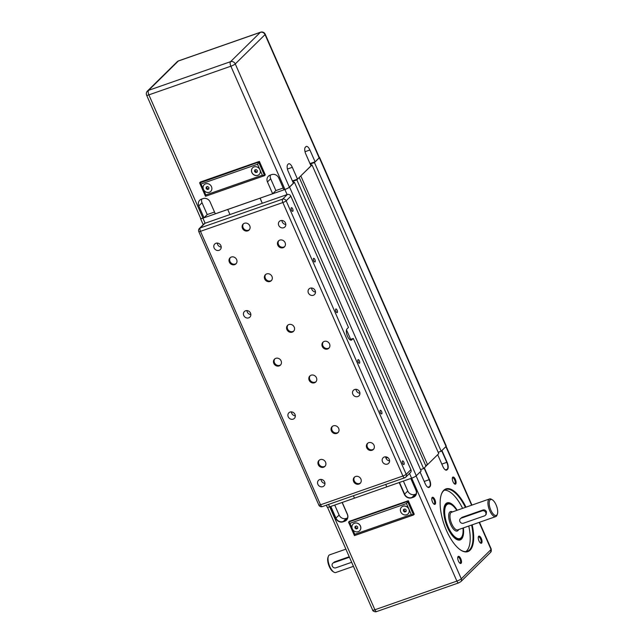 <?xml version="1.0" encoding="UTF-8"?>
<svg xmlns="http://www.w3.org/2000/svg" width="644" height="644" viewBox="0 0 644 644"><rect width="100%" height="100%" fill="white"/><g stroke="black" fill="none" stroke-linecap="round" stroke-linejoin="round"><path stroke-width="0.97" d="M293.197 182.727L294.437 182.292L289.567 187.09A3.977 0.684 156.3 0 1 284.889 189.521L260.128 198.127L262.277 203.263L260.047 198.199L202.908 218.171A3.977 0.684 156.3 0 1 200.517 218.541A3.977 0.684 156.3 0 1 200.638 218.236M385.7 484.441L386.77 486.872L385.7 484.441M294.437 182.292L421.152 470.965L416.282 475.763A3.977 0.684 156.3 0 1 411.605 478.194L354.466 498.166L353.395 495.735L354.466 498.166L329.631 506.844A3.977 0.684 156.3 0 1 327.233 507.214L326.339 505.186M204.929 223.307A2.809 2.52 -134.6 0 0 204.076 223.838L199.382 228.459A2.809 2.52 45.4 0 1 200.236 227.928L204.929 223.307L229.964 214.557L227.743 209.493L229.964 214.557L287.313 194.512L282.619 199.133A2.809 2.52 45.4 0 1 286.153 200.815L290.847 196.195A2.809 2.52 -134.6 0 0 287.313 194.512M299.058 177.615L296.868 179.893L293.157 181.197L293.986 180.368L292.4 180.924L297.504 179.145L292.312 167.327A5.611 2.27 70.7 0 0 288.705 163.761A5.611 2.27 70.7 0 0 288.335 163.995L287.747 164.574A5.611 2.27 70.7 0 0 288.206 171.368L293.398 183.186L289.365 187.163A3.743 0.644 156.3 0 1 284.962 189.449L283.948 189.795L278.763 177.977A5.611 5.039 -134.6 0 0 271.696 174.613L270.078 175.176A5.611 5.039 -134.6 0 0 268.363 176.239A5.611 5.039 -134.6 0 0 267.453 181.93L270.681 178.758A5.611 5.039 -134.6 0 1 270.399 175.063M310.794 165.395L312.034 164.961L300.643 176.054M319.239 157.249A3.977 0.684 156.3 0 1 319.545 157.369A3.977 0.684 156.3 0 1 319.335 157.772L314.465 162.562L310.754 163.866L311.583 163.037L309.997 163.592L315.101 161.813L309.909 149.996A5.611 2.27 70.7 0 0 306.303 146.43A5.611 2.27 70.7 0 0 305.932 146.663L305.345 147.243A5.611 2.27 70.7 0 0 305.803 154.037L310.996 165.854L297.504 179.145M319.545 157.369L446.26 446.042A3.977 0.684 156.3 0 1 446.051 446.445L441.188 451.235L314.465 162.562M311.342 165.202L310.754 163.866M441.188 451.235L438.161 452.297M300.845 175.981L427.56 464.654L438.749 453.634L312.034 164.961M427.56 464.654L425.595 465.346M296.868 179.893L423.591 468.566L425.982 466.216L299.259 177.543M293.745 182.534L293.157 181.197M423.591 468.566L420.564 469.629M211.49 186.663A4.677 4.202 45.4 0 1 210.733 191.413A4.677 4.202 45.4 0 1 203.415 189.489A4.677 4.202 45.4 0 1 204.172 184.739A4.677 4.202 45.4 0 1 211.49 186.663M204.196 184.715A4.677 4.202 -134.6 0 0 203.472 189.433A4.677 4.202 -134.6 0 0 210.765 191.381M257.544 164.236L259.951 169.726A4.677 4.202 45.4 0 1 259.194 174.468A4.677 4.202 45.4 0 1 251.876 172.552A4.677 4.202 45.4 0 1 252.625 167.802A4.677 4.202 45.4 0 1 259.951 169.726L262.358 175.208L264.563 175.619L258.638 162.119L199.656 182.977L201.008 183.999L257.544 164.236L259.371 161.394L265.296 174.902L264.563 175.619M252.657 167.778A4.677 4.202 -134.6 0 0 251.933 172.487A4.677 4.202 -134.6 0 0 259.226 174.444M201.749 199.06A5.611 5.039 -134.6 0 0 202.031 202.755L207.215 214.573L214.516 212.021M267.453 181.93L272.645 193.747L215.297 213.8L210.113 201.983A5.611 5.039 -134.6 0 0 203.045 198.61L201.427 199.173A5.611 5.039 -134.6 0 0 199.712 200.236A5.611 5.039 -134.6 0 0 198.803 205.935L202.031 202.755M283.167 188.024L275.874 190.576L270.681 178.758M272.645 193.747L275.874 190.576M207.215 214.573L203.995 217.744L198.803 205.935M319.134 157.836L265.038 34.607A3.743 0.644 -23.7 0 0 265.231 34.229L319.327 157.466A3.743 0.644 156.3 0 1 319.134 157.836L315.101 161.813M254.573 171.57L254.718 170.056L256.111 169.565L257.367 170.588L257.23 172.101L255.829 172.592L254.573 171.57L255.161 170.99L256.417 172.012L257.262 171.715M255.829 172.592L256.417 172.012M255.266 169.863L255.161 170.99M206.112 188.507L206.257 186.993L207.658 186.51L208.914 187.533L208.769 189.038L207.368 189.529L206.112 188.507L206.7 187.927L207.956 188.95L208.801 188.652M207.368 189.529L207.956 188.95M206.804 186.808L206.7 187.927M262.358 175.208L205.822 194.971L205.533 196.283L264.282 175.723M259.371 161.394L200.413 182.002L199.68 182.727M202.981 218.099A3.743 0.644 156.3 0 1 200.727 218.453L146.631 95.215A3.743 0.644 -23.7 0 0 148.885 94.869L230.866 66.211A3.743 1.513 -109.3 0 1 230.552 61.679L148.579 90.337A3.743 1.513 70.7 0 0 148.885 94.869L202.981 218.099L203.995 217.744M444.441 506.184A19.183 7.768 -109.3 0 1 445.672 504.228A19.183 7.768 -109.3 0 1 446.936 503.423A19.183 7.768 -109.3 0 1 452.821 505.701M462.778 534.19A19.183 7.768 -109.3 0 1 460.863 538.835A19.183 7.768 -109.3 0 1 459.599 539.64A19.183 7.768 -109.3 0 1 455.928 539.036M457.192 510.249A19.65 7.961 70.7 0 0 445.889 503.664A19.65 7.961 70.7 0 0 444.529 505.918A19.65 7.961 70.7 0 0 446.163 524.015A19.65 7.961 70.7 0 0 456.161 539.181A19.65 7.961 70.7 0 0 461.45 539.117A19.65 7.961 70.7 0 0 463.366 527.911M465.998 507.166A33.222 13.452 70.7 0 0 443.748 490.293A33.222 13.452 70.7 0 0 441.454 494.109A33.222 13.452 70.7 0 0 444.207 524.699A33.222 13.452 70.7 0 0 461.104 550.338A33.222 13.452 70.7 0 0 470.056 550.226A33.222 13.452 70.7 0 0 472.173 524.836M471.585 525.037A32.747 13.266 -109.3 0 1 469.468 549.944A32.747 13.266 -109.3 0 1 467.311 551.32A32.747 13.266 -109.3 0 1 460.871 550.193M441.357 494.367A32.747 13.266 -109.3 0 1 443.531 490.857A32.747 13.266 -109.3 0 1 445.696 489.48A32.747 13.266 -109.3 0 1 465.411 507.375M465.821 551.61A32.747 13.266 70.7 0 0 466.642 550.934A32.747 13.266 70.7 0 0 468.76 526.027M478.645 536.291A3.767 1.521 70.7 0 0 478.387 536.726A3.767 1.521 70.7 0 0 478.701 540.195A3.767 1.521 70.7 0 0 480.617 543.101A3.767 1.521 70.7 0 0 481.632 543.085A3.767 1.521 70.7 0 0 481.318 538.529A3.767 1.521 70.7 0 0 478.645 536.291M478.283 537.152A3.107 1.256 -109.3 0 1 478.339 537.08A3.107 1.256 -109.3 0 1 478.548 536.951A3.107 1.256 -109.3 0 1 480.657 539.197A3.107 1.256 -109.3 0 1 480.802 542.691A3.107 1.256 -109.3 0 1 480.601 542.82A3.107 1.256 -109.3 0 1 480.263 542.836M432.18 497.434A3.767 1.521 70.7 0 0 431.923 497.86A3.767 1.521 70.7 0 0 432.229 501.33A3.767 1.521 70.7 0 0 434.145 504.236A3.767 1.521 70.7 0 0 435.159 504.22A3.767 1.521 70.7 0 0 434.853 499.664A3.767 1.521 70.7 0 0 432.18 497.434M431.81 498.287A3.107 1.256 -109.3 0 1 431.874 498.223A3.107 1.256 -109.3 0 1 432.076 498.086A3.107 1.256 -109.3 0 1 434.193 500.332A3.107 1.256 -109.3 0 1 434.338 503.833A3.107 1.256 -109.3 0 1 434.128 503.962A3.107 1.256 -109.3 0 1 433.798 503.97M452.708 477.212A3.767 1.521 70.7 0 0 452.45 477.639A3.767 1.521 70.7 0 0 452.764 481.108A3.767 1.521 70.7 0 0 454.68 484.014A3.767 1.521 70.7 0 0 455.694 483.998A3.767 1.521 70.7 0 0 455.38 479.442A3.767 1.521 70.7 0 0 452.708 477.212M452.346 478.065A3.107 1.256 -109.3 0 1 452.402 478.001A3.107 1.256 -109.3 0 1 452.611 477.864A3.107 1.256 -109.3 0 1 454.72 480.11A3.107 1.256 -109.3 0 1 454.865 483.612A3.107 1.256 -109.3 0 1 454.664 483.741A3.107 1.256 -109.3 0 1 454.326 483.749M458.117 556.513A3.767 1.521 70.7 0 0 457.852 556.947A3.767 1.521 70.7 0 0 458.166 560.417A3.767 1.521 70.7 0 0 460.082 563.323A3.767 1.521 70.7 0 0 461.096 563.307A3.767 1.521 70.7 0 0 460.79 558.751A3.767 1.521 70.7 0 0 458.117 556.513M457.747 557.374A3.107 1.256 -109.3 0 1 457.812 557.302A3.107 1.256 -109.3 0 1 458.013 557.173A3.107 1.256 -109.3 0 1 460.13 559.419A3.107 1.256 -109.3 0 1 460.275 562.912A3.107 1.256 -109.3 0 1 460.066 563.049A3.107 1.256 -109.3 0 1 459.736 563.057M492.386 499.857L491.461 499.293A9.354 3.792 70.7 0 0 489.553 498.931A9.354 3.792 70.7 0 0 489.714 510.652A9.354 3.792 70.7 0 0 495.727 516.601A9.354 3.792 70.7 0 0 496.999 515.128L497.369 514.113A8.42 3.413 -109.3 0 1 490.809 510.08A8.42 3.413 -109.3 0 1 489.287 501.837A8.42 3.413 -109.3 0 1 492.386 499.857A8.42 3.413 -109.3 0 1 496.089 504.88A8.42 3.413 -109.3 0 1 497.369 514.113M485.294 515.353L486.139 514.516L486.478 511.787C485.705 510.249 484.57 509.646 483.081 509.968L462.078 517.309L460.355 518.694A2.809 2.52 -134.6 0 0 463.439 523.226L484.433 515.884A2.809 2.52 -134.6 0 0 485.479 512.02A2.809 2.52 -134.6 0 0 482.211 510.821L461.209 518.162A2.809 2.52 -134.6 0 0 460.355 518.694M353.443 566.334L335.814 572.5A9.354 3.792 -109.3 0 1 333.906 572.138A9.354 3.792 -109.3 0 1 329.792 566.551A9.354 3.792 -109.3 0 1 328.376 556.303A9.354 3.792 -109.3 0 1 329.639 554.83L345.892 549.147M349.233 556.754L334.469 561.914L332.747 563.299A2.809 2.52 -134.6 0 0 335.822 567.831L351.664 562.293M328.376 556.303L327.997 557.318A8.42 3.413 70.7 0 0 329.277 566.551A8.42 3.413 70.7 0 0 332.98 571.574L333.906 572.138M462.947 528.056A18.249 7.39 -109.3 0 1 462.36 535.679A18.249 7.39 -109.3 0 1 448.16 526.953A18.249 7.39 -109.3 0 1 444.859 509.09A18.249 7.39 -109.3 0 1 451.565 504.791A18.249 7.39 -109.3 0 1 456.773 510.394M451.339 504.663A18.716 7.575 70.7 0 0 451.106 504.51A18.716 7.575 70.7 0 0 447.298 503.793A18.716 7.575 70.7 0 0 447.604 527.235A18.716 7.575 70.7 0 0 459.647 539.125A18.716 7.575 70.7 0 0 462.175 536.186A18.716 7.575 70.7 0 0 462.271 535.929M352.308 528.861A4.677 4.202 45.4 0 1 353.057 524.119A4.677 4.202 45.4 0 1 360.382 526.043A4.677 4.202 45.4 0 1 359.626 530.785A4.677 4.202 45.4 0 1 352.308 528.861M353.089 524.087A4.677 4.202 45.4 0 1 353.121 524.063A4.677 4.202 45.4 0 1 360.439 525.979A4.677 4.202 45.4 0 1 359.682 530.728A4.677 4.202 45.4 0 1 359.658 530.753L359.626 530.785M400.769 511.924A4.677 4.202 45.4 0 1 401.518 507.182A4.677 4.202 45.4 0 1 408.843 509.098A4.677 4.202 45.4 0 1 408.087 513.848A4.677 4.202 45.4 0 1 400.769 511.924M401.55 507.15A4.677 4.202 45.4 0 1 401.582 507.118A4.677 4.202 45.4 0 1 408.9 509.042A4.677 4.202 45.4 0 1 408.143 513.791A4.677 4.202 45.4 0 1 408.119 513.815M441.695 450.736L446.807 462.376A5.611 2.27 -109.3 0 1 447.266 469.17L446.678 469.75A5.611 2.27 -109.3 0 1 446.308 469.983A5.611 2.27 -109.3 0 1 445.286 469.83M424.098 468.067L429.21 479.708A5.611 2.27 -109.3 0 1 429.669 486.502L429.081 487.081A5.611 2.27 -109.3 0 1 428.711 487.315A5.611 2.27 -109.3 0 1 427.688 487.17M425.942 466.127L427.358 464.726M352.027 528.04L349.958 523.322L406.493 503.56L411.307 514.532L354.772 534.295L354.433 535.575L413.231 515.039M411.307 514.532L413.512 514.942L407.588 501.435L348.629 522.043L349.958 523.322M406.493 503.56L408.32 500.71L414.253 514.218L413.512 514.942M403.402 510.998L403.547 509.493L404.947 509.002L406.203 510.024L406.058 511.537L404.657 512.02L403.402 510.998L403.989 510.426L405.245 511.449L406.098 511.151M404.657 512.02L405.245 511.449M404.102 509.299L403.989 510.426M354.949 527.943L355.086 526.43L356.486 525.939L357.742 526.961L357.597 528.474L356.204 528.966L354.949 527.943L355.528 527.364L356.784 528.386L357.637 528.088M356.204 528.966L356.784 528.386M355.641 526.237L355.528 527.364M349.442 557.229L333.6 562.767A2.809 2.52 -134.6 0 0 332.747 563.299M462.585 508.358A32.747 13.266 70.7 0 0 444.352 490.173M416.201 493.964L414.849 494.431A5.611 5.039 -134.6 0 1 407.773 491.066L403.386 481.068M410.775 478.484L415.927 490.213A5.611 5.039 45.4 0 1 415.026 495.912A5.611 5.039 45.4 0 1 413.311 496.975L411.693 497.538A5.611 5.039 45.4 0 1 404.625 494.165L399.473 482.436M437.679 454.688L442.831 466.417A5.852 2.367 70.7 0 0 445.398 469.911A5.852 2.367 70.7 0 0 446.976 469.887L447.564 469.307A5.852 2.367 70.7 0 0 447.081 462.231L441.929 450.502M420.081 472.02L425.233 483.749A5.852 2.367 70.7 0 0 427.801 487.242A5.852 2.367 70.7 0 0 429.379 487.218L429.967 486.647A5.852 2.367 70.7 0 0 429.484 479.563L424.332 467.834M399.175 482.533L404.352 494.31A5.852 5.249 -134.6 0 0 411.709 497.82L413.327 497.257A5.852 5.249 -134.6 0 0 416.056 490.221L410.888 478.444M342.125 502.481L347.277 514.218A5.611 5.039 45.4 0 1 346.375 519.909A5.611 5.039 45.4 0 1 344.653 520.972L343.043 521.535A5.611 5.039 45.4 0 1 335.975 518.17L330.823 506.434M334.735 505.065L339.122 515.063A5.611 5.039 -134.6 0 0 346.19 518.428L347.551 517.961M330.525 506.53L335.693 518.307A5.852 5.249 -134.6 0 0 343.059 521.817L344.677 521.254A5.852 5.249 -134.6 0 0 347.406 514.218L342.238 502.441M348.629 522.043L349.362 521.318L408.32 500.71M403.989 464.469A1.932 0.781 -109.3 0 1 403.86 464.549A1.932 0.781 -109.3 0 1 402.548 463.157A1.932 0.781 -109.3 0 1 402.46 460.983A1.932 0.781 -109.3 0 1 402.589 460.903A1.932 0.781 -109.3 0 1 403.901 462.295A1.932 0.781 -109.3 0 1 403.989 464.469M381.755 413.826A1.932 0.781 -109.3 0 1 381.626 413.907A1.932 0.781 -109.3 0 1 380.314 412.514A1.932 0.781 -109.3 0 1 380.226 410.333A1.932 0.781 -109.3 0 1 380.354 410.252A1.932 0.781 -109.3 0 1 381.667 411.653A1.932 0.781 -109.3 0 1 381.755 413.826M359.529 363.184A1.932 0.781 -109.3 0 1 359.4 363.264A1.932 0.781 -109.3 0 1 358.088 361.864A1.932 0.781 -109.3 0 1 357.992 359.69A1.932 0.781 -109.3 0 1 358.12 359.61A1.932 0.781 -109.3 0 1 359.433 361.01A1.932 0.781 -109.3 0 1 359.529 363.184M292.835 211.248A1.932 0.781 -109.3 0 1 292.706 211.329A1.932 0.781 -109.3 0 1 291.394 209.936A1.932 0.781 -109.3 0 1 291.297 207.762A1.932 0.781 -109.3 0 1 291.426 207.674A1.932 0.781 -109.3 0 1 292.746 209.075A1.932 0.781 -109.3 0 1 292.835 211.248M337.295 312.533A1.932 0.781 -109.3 0 1 337.166 312.622A1.932 0.781 -109.3 0 1 335.854 311.221A1.932 0.781 -109.3 0 1 335.766 309.048A1.932 0.781 -109.3 0 1 335.894 308.967A1.932 0.781 -109.3 0 1 337.206 310.36A1.932 0.781 -109.3 0 1 337.295 312.533M315.061 261.891A1.932 0.781 -109.3 0 1 314.932 261.971A1.932 0.781 -109.3 0 1 313.62 260.579A1.932 0.781 -109.3 0 1 313.531 258.405A1.932 0.781 -109.3 0 1 313.66 258.325A1.932 0.781 -109.3 0 1 314.972 259.717A1.932 0.781 -109.3 0 1 315.061 261.891M317.87 484.32A3.92 3.518 45.4 0 1 318.498 480.344A3.92 3.518 45.4 0 1 324.632 481.954A3.92 3.518 45.4 0 1 324.004 485.93A3.92 3.518 45.4 0 1 317.87 484.32M321.05 479.41A3.92 3.518 -134.6 0 0 321.388 480.851A3.92 3.518 -134.6 0 0 324.97 483.386M382.48 461.732A3.92 3.518 45.4 0 1 383.116 457.755A3.92 3.518 45.4 0 1 389.25 459.365A3.92 3.518 45.4 0 1 388.614 463.342A3.92 3.518 45.4 0 1 382.48 461.732M385.667 456.829A3.92 3.518 -134.6 0 0 385.998 458.262L387.664 457.498M352.84 394.209A3.92 3.518 45.4 0 1 353.476 390.232A3.92 3.518 45.4 0 1 359.602 391.842A3.92 3.518 45.4 0 1 358.974 395.819A3.92 3.518 45.4 0 1 352.84 394.209M356.027 389.298A3.92 3.518 -134.6 0 0 356.357 390.739A3.92 3.518 -134.6 0 0 359.94 393.275M288.23 416.789A3.92 3.518 45.4 0 1 288.858 412.82A3.92 3.518 45.4 0 1 294.992 414.43A3.92 3.518 45.4 0 1 294.356 418.399A3.92 3.518 45.4 0 1 288.23 416.789M291.41 411.886A3.92 3.518 -134.6 0 0 291.748 413.327A3.92 3.518 -134.6 0 0 295.33 415.863M243.762 315.504A3.92 3.518 45.4 0 1 244.398 311.527A3.92 3.518 45.4 0 1 250.532 313.137A3.92 3.518 45.4 0 1 249.896 317.114A3.92 3.518 45.4 0 1 243.762 315.504M246.95 310.601A3.92 3.518 -134.6 0 0 247.288 312.034A3.92 3.518 -134.6 0 0 250.862 314.578M308.379 292.915A3.92 3.518 45.4 0 1 309.007 288.939A3.92 3.518 45.4 0 1 315.141 290.549A3.92 3.518 45.4 0 1 314.514 294.525A3.92 3.518 45.4 0 1 308.379 292.915M311.559 288.013A3.92 3.518 -134.6 0 0 311.897 289.446A3.92 3.518 -134.6 0 0 315.479 291.99M278.739 225.392A3.92 3.518 45.4 0 1 279.367 221.415A3.92 3.518 45.4 0 1 285.501 223.025A3.92 3.518 45.4 0 1 284.865 227.002A3.92 3.518 45.4 0 1 278.739 225.392M281.919 220.489A3.92 3.518 -134.6 0 0 282.257 221.922A3.92 3.518 -134.6 0 0 285.839 224.466M214.122 247.972A3.92 3.518 45.4 0 1 214.758 244.004A3.92 3.518 45.4 0 1 220.884 245.614A3.92 3.518 45.4 0 1 220.256 249.582A3.92 3.518 45.4 0 1 214.122 247.972M217.31 243.07A3.92 3.518 -134.6 0 0 217.64 244.511A3.92 3.518 -134.6 0 0 221.222 247.046M353.628 481.551A4.21 3.784 45.4 0 1 354.305 477.285A4.21 3.784 45.4 0 1 360.898 479.015A4.21 3.784 45.4 0 1 360.221 483.282A4.21 3.784 45.4 0 1 353.628 481.551M354.651 476.987A4.21 3.784 -134.6 0 0 354.272 480.915A4.21 3.784 -134.6 0 0 360.519 482.944M331.394 430.908A4.21 3.784 45.4 0 1 332.079 426.642A4.21 3.784 45.4 0 1 338.663 428.365A4.21 3.784 45.4 0 1 337.987 432.639A4.21 3.784 45.4 0 1 331.394 430.908M332.425 426.344A4.21 3.784 -134.6 0 0 332.046 430.273A4.21 3.784 -134.6 0 0 338.285 432.301M264.7 278.973A4.21 3.784 45.4 0 1 265.384 274.706A4.21 3.784 45.4 0 1 271.969 276.437A4.21 3.784 45.4 0 1 271.293 280.704A4.21 3.784 45.4 0 1 264.7 278.973M265.731 274.408A4.21 3.784 -134.6 0 0 265.352 278.337A4.21 3.784 -134.6 0 0 271.591 280.365M242.474 228.33A4.21 3.784 45.4 0 1 243.15 224.064A4.21 3.784 45.4 0 1 249.743 225.786A4.21 3.784 45.4 0 1 249.059 230.061A4.21 3.784 45.4 0 1 242.474 228.33M243.496 223.766A4.21 3.784 -134.6 0 0 243.118 227.694A4.21 3.784 -134.6 0 0 249.365 229.723M273.821 363.409A4.21 3.784 45.4 0 1 274.497 359.143A4.21 3.784 45.4 0 1 281.09 360.873A4.21 3.784 45.4 0 1 280.414 365.14A4.21 3.784 45.4 0 1 273.821 363.409M274.843 358.845A4.21 3.784 -134.6 0 0 274.465 362.773A4.21 3.784 -134.6 0 0 280.712 364.802M322.282 346.472A4.21 3.784 45.4 0 1 322.958 342.206A4.21 3.784 45.4 0 1 329.551 343.928A4.21 3.784 45.4 0 1 328.867 348.203A4.21 3.784 45.4 0 1 322.282 346.472M323.304 341.908A4.21 3.784 -134.6 0 0 322.926 345.836A4.21 3.784 -134.6 0 0 329.173 347.865M318.281 464.702A4.21 3.784 45.4 0 1 318.965 460.428A4.21 3.784 45.4 0 1 325.55 462.159A4.21 3.784 45.4 0 1 324.874 466.433A4.21 3.784 45.4 0 1 318.281 464.702M319.303 460.13A4.21 3.784 -134.6 0 0 318.925 464.066A4.21 3.784 -134.6 0 0 325.172 466.087M366.742 447.757A4.21 3.784 45.4 0 1 367.426 443.491A4.21 3.784 45.4 0 1 374.011 445.221A4.21 3.784 45.4 0 1 373.335 449.488A4.21 3.784 45.4 0 1 366.742 447.757M367.764 443.193A4.21 3.784 -134.6 0 0 367.386 447.129A4.21 3.784 -134.6 0 0 373.633 449.15M309.168 380.266A4.21 3.784 45.4 0 1 309.844 375.991A4.21 3.784 45.4 0 1 316.437 377.722A4.21 3.784 45.4 0 1 315.753 381.997A4.21 3.784 45.4 0 1 309.168 380.266M310.191 375.694A4.21 3.784 -134.6 0 0 309.812 379.63A4.21 3.784 -134.6 0 0 316.059 381.651M286.934 329.623A4.21 3.784 45.4 0 1 287.61 325.349A4.21 3.784 45.4 0 1 294.203 327.08A4.21 3.784 45.4 0 1 293.527 331.346A4.21 3.784 45.4 0 1 286.934 329.623M287.957 325.051A4.21 3.784 -134.6 0 0 287.578 328.987A4.21 3.784 -134.6 0 0 293.825 331.008M229.361 262.124A4.21 3.784 45.4 0 1 230.037 257.85A4.21 3.784 45.4 0 1 236.63 259.58A4.21 3.784 45.4 0 1 235.946 263.855A4.21 3.784 45.4 0 1 229.361 262.124M230.383 257.56A4.21 3.784 -134.6 0 0 230.005 261.488A4.21 3.784 -134.6 0 0 236.251 263.509M277.814 245.187A4.21 3.784 45.4 0 1 278.498 240.912A4.21 3.784 45.4 0 1 285.083 242.643A4.21 3.784 45.4 0 1 284.407 246.91A4.21 3.784 45.4 0 1 277.814 245.187M278.844 240.614A4.21 3.784 -134.6 0 0 278.466 244.551A4.21 3.784 -134.6 0 0 284.704 246.572M349.813 339.638L353.282 338.422L351.809 339.871A6.086 2.463 70.7 0 1 351.415 340.121A6.086 2.463 70.7 0 1 347.277 335.733A6.086 2.463 70.7 0 1 346.995 328.899L348.46 327.45L290.847 196.195M410.896 469.677L406.203 474.298A2.809 2.52 45.4 0 1 405.752 477.148L410.445 472.527A2.809 2.52 -134.6 0 0 410.896 469.677L353.282 338.422M385.998 458.262A3.92 3.518 -134.6 0 0 389.58 460.806M411.605 478.194L409.52 473.437M350.658 339.34L346.488 329.857M287.111 194.585L284.889 189.521M446.051 446.445L319.335 157.772M416.282 475.763L289.567 187.09M329.631 506.844L328.561 504.413M205.13 223.235L202.908 218.171M305.023 151.702L309.909 149.996M287.425 169.034L292.312 167.327M284.962 189.449L230.866 66.211A3.743 0.644 -23.7 0 0 235.269 63.925L265.038 34.607A3.743 3.365 -134.6 0 0 260.321 32.361A3.743 1.513 -109.3 0 1 260.57 32.2L178.597 60.858A3.743 1.513 70.7 0 0 178.348 61.011A3.743 3.365 -134.6 0 0 177.205 61.719L147.436 91.046A3.743 3.365 45.4 0 1 148.579 90.337L178.348 61.011L260.321 32.361L230.552 61.679A3.743 3.365 45.4 0 1 235.269 63.925L289.365 187.163M205.822 194.971L201.008 183.999M452.426 511.908A10.296 4.17 70.7 0 0 449.802 512.036A10.296 4.17 70.7 0 0 450.647 524.498A10.296 4.17 70.7 0 0 457.948 530.6A10.296 4.17 70.7 0 0 458.6 529.577M495.727 516.601L457.771 529.867A9.354 3.792 -109.3 0 1 451.75 523.926A9.354 3.792 -109.3 0 1 450.977 512.592A9.354 3.792 -109.3 0 1 451.597 512.205L489.553 498.931M447.081 462.231L441.816 464.115M429.484 479.563L424.219 481.446M354.772 534.295L352.727 529.634M334.469 561.914L333.6 562.767M462.078 517.309L461.209 518.162M482.211 510.821L483.081 509.968M416.121 475.916L461.289 578.811A3.743 0.644 156.3 0 1 456.886 581.097A2.809 1.135 70.7 0 0 458.689 582.876L460.83 581.661L490.599 552.335A2.809 2.52 45.4 0 0 491.058 549.493L461.289 578.811A2.809 2.52 45.4 0 1 460.83 581.661M427.721 487.186L429.967 486.647M429.379 487.218L428.276 487.363M411.709 497.82L414.849 494.431M407.773 491.066L404.352 494.31M445.889 446.606L471.617 505.202M479.16 522.389L491.058 549.493A3.743 0.644 156.3 0 0 491.251 549.115L490.599 552.335M445.318 469.854L447.564 469.307M446.976 469.887L445.873 470.031M416.113 494.214L413.327 497.257M329.72 506.812L374.905 609.755A3.743 0.644 156.3 0 1 372.651 610.101L327.538 507.335M411.693 478.162L456.886 581.097L374.905 609.755A2.809 1.135 70.7 0 0 376.708 611.534C375.468 612.364 372.353 610.987 372.651 610.101M339.122 515.063L335.693 518.307M343.059 521.817L346.19 518.428M347.462 518.211L344.677 521.254M351.809 339.871L350.94 340.177M322.322 506.595A2.809 2.809 0 0 1 318.828 505.073A2.809 0.483 -23.7 0 0 320.519 504.807A2.809 1.135 70.7 0 0 322.322 506.595L404.706 477.8A2.809 2.809 0 0 0 405.752 477.148A2.809 2.52 45.4 0 1 404.891 477.679A2.809 1.135 -109.3 0 1 404.706 477.8A2.809 1.135 -109.3 0 1 402.903 476.013A2.809 0.483 -23.7 0 0 406.203 474.298L286.153 200.815A2.809 0.483 156.3 0 1 282.853 202.53A2.809 1.135 -109.3 0 1 282.619 199.133L200.236 227.928A2.809 1.135 70.7 0 0 200.469 231.333A2.809 0.483 156.3 0 1 198.779 231.59A2.809 2.809 0 0 1 199.382 228.459M282.853 202.53L402.903 476.013L320.519 504.807L200.469 231.333L282.853 202.53M203.214 224.692L200.517 218.541M264.451 175.691L205.533 196.283M205.484 196.259L199.656 182.977M147.436 91.046A3.743 3.743 0 0 0 146.631 95.215M178.597 60.858A3.743 3.743 0 0 0 177.205 61.719M265.231 34.229A3.743 3.743 0 0 0 260.57 32.2M462.36 535.679L462.175 536.186M445.487 504.421L447.298 503.793M413.4 515.007L354.49 535.599M354.433 535.575L348.605 522.3M457.836 539.761L459.647 539.125M451.565 504.791L451.106 504.51M446.139 446.348L471.931 505.097M479.474 522.284L491.251 549.115M376.708 611.534L458.689 582.876M318.828 505.073L198.779 231.59"/></g></svg>
